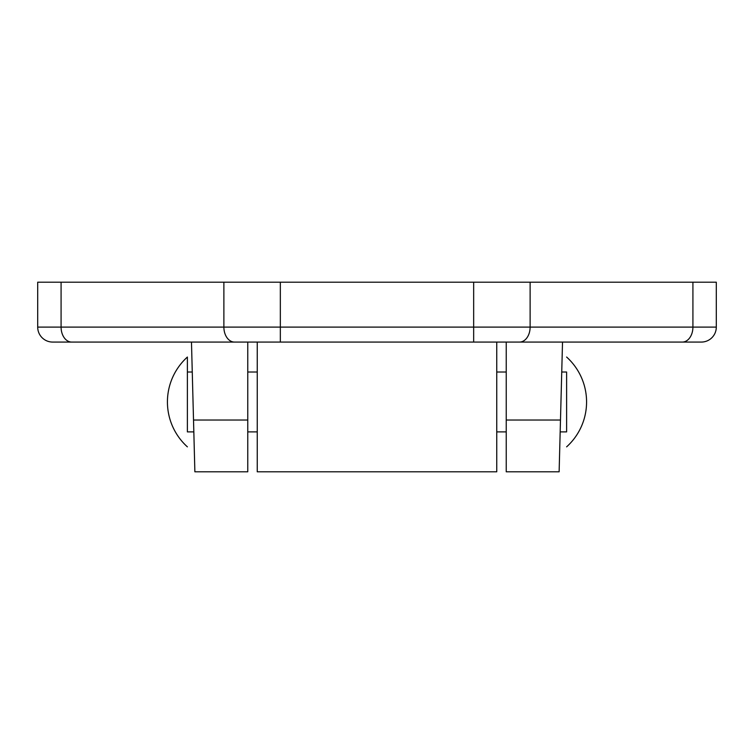 <?xml version="1.0" encoding="UTF-8"?>
<svg xmlns="http://www.w3.org/2000/svg" width="754" height="754" viewBox="0 0 754 754"><rect width="100%" height="100%" fill="white"/><g stroke="black" fill="none" stroke-linecap="round" stroke-linejoin="round"><path stroke-width="1.13" d="M65.146 342.071L169.923 342.071L65.146 342.071M584.077 342.071L688.854 342.071L584.077 342.071M191.478 342.071L194.871 471.806L193.835 431.891L187.388 431.891L187.388 357.038L187.388 431.891M247.764 342.071L247.764 471.806L194.871 471.806M247.764 420.025L193.524 420.025L193.844 432.381M506.236 342.071L506.236 471.806L559.129 471.806L562.522 342.071M561.739 372.014L566.612 372.014L566.612 431.891L560.165 431.891L559.129 471.806M560.156 432.381L560.476 420.025L506.236 420.025M71.668 342.071L52.667 342.071A14.967 14.967 0 0 1 37.7 327.104L716.3 327.104L716.3 282.194L692.917 282.194L692.917 327.104A14.967 10.584 -90 0 1 682.332 342.071L71.668 342.071A14.967 10.584 -90 0 1 61.083 327.104L61.083 282.194L692.917 282.194M701.333 342.071A14.967 14.967 0 0 0 716.3 327.104A14.967 14.967 0 0 1 701.333 342.071L682.332 342.071M61.083 282.194L37.7 282.194L37.7 327.104M496.754 342.071L496.754 471.806L257.246 471.806L257.246 342.071M187.388 357.038A60.499 60.499 0 0 0 187.388 446.858M566.612 372.014L566.612 431.891M566.612 357.038A60.499 60.499 0 0 1 566.612 446.858M223.881 282.194L223.881 327.104A14.967 10.584 -90 0 0 234.466 342.071M280.337 282.194L280.337 342.071M473.663 282.194L473.663 342.071M530.119 282.194L530.119 327.104A14.967 10.584 -90 0 1 519.534 342.071M247.764 431.891L257.246 431.891M496.754 431.891L506.236 431.891M187.388 372.014L192.261 372.014M247.764 372.014L257.246 372.014M496.754 372.014L506.236 372.014"/></g></svg>
